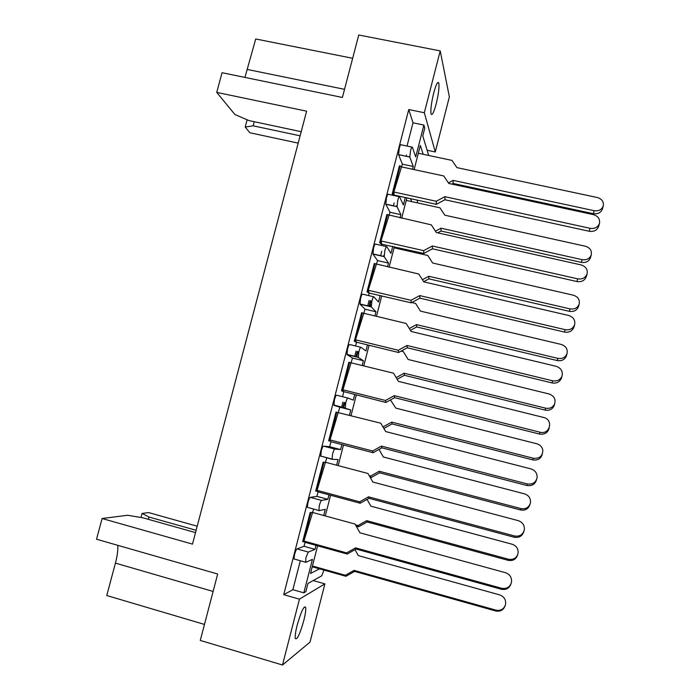 <?xml version="1.0" encoding="UTF-8"?>
<svg xmlns="http://www.w3.org/2000/svg" width="700" height="700" viewBox="0 0 700 700"><rect width="100%" height="100%" fill="white"/><g stroke="black" fill="none" stroke-linecap="round" stroke-linejoin="round"><path stroke-width="1.05" d="M436.214 103.81C438.55 94.027 439.416 87.115 438.804 83.064C437.771 81.06 436.056 84.429 433.668 93.161C431.314 103.031 430.447 109.953 431.06 113.916C432.119 115.903 433.834 112.534 436.214 103.81M303.8 620.55C305.401 614.136 306.031 609.761 305.681 607.407C304.001 605.439 301.158 611.398 297.15 625.275C295.549 631.715 294.919 636.099 295.26 638.435C297.019 640.281 299.863 634.322 303.8 620.55M313.189 580.545L324.896 583.87L310.012 642.119L282.511 665L299.425 599.165L324.896 583.87M197.207 526.207L148.654 512.593L142.065 513.433L148.934 517.02L196.131 530.285M298.191 143.124L249.891 132.764L245.193 127.041L247.126 119.788M449.365 96.871L435.286 151.979L424.331 112.744L440.213 50.899L449.365 96.871M427.114 150.246L435.286 151.979M254.257 121.721L253.172 125.825L300.108 135.826M253.172 125.825L245.193 127.041M282.511 665L200.287 640.439L217.674 574.009L96.521 539.219L102.095 518.508L192.482 544.119L306.609 111.186L216.746 92.4L222.049 72.712L342.405 97.466L358.759 35L440.213 50.899M316.015 545.37L315 549.343L308.297 552.055L305.918 557.681L305.629 562.424L312.428 559.379L303.835 592.839L305.856 591.657L307.974 583.424L321.729 575.837L323.934 570.08M300.326 560.735L292.871 589.697L303.835 592.839M313.626 509.058L303.879 541.214M305.06 542.325L304.045 546.289L296.993 548.905L308.297 552.055M315 549.343L304.045 546.289M328.991 494.83L327.836 499.319L321.562 500.421C320.898 500.832 320.136 502.617 319.261 505.767L318.911 510.72L325.273 509.302L323.68 515.506M392.971 195.317L392.236 193.786L399.429 165.821L400.164 165.979L392.963 193.952L392.236 193.786M405.291 197.523L403.366 205.004L399.595 196.77C399.166 196.306 398.545 197.549 397.723 200.506L397.031 206.727L385.796 204.242L389.996 212.231L380.389 242.812L381.211 244.09L379.654 242.646L386.899 214.515L387.634 214.681L380.389 242.812L379.654 242.646M392.752 246.382L390.959 253.374L386.776 246.654C386.304 246.33 385.665 247.66 384.834 250.652L384.204 256.672L372.96 254.091L377.554 260.575L367.745 291.953L368.637 292.95L367.01 291.777L374.29 263.489L375.025 263.664L367.745 291.953L367.01 291.777M380.144 295.514L378.473 302.015L373.879 296.826C373.371 296.642 372.706 298.069 371.875 301.088L371.297 306.898L360.036 304.22L365.05 309.172L355.023 341.364L355.994 342.081L354.287 341.18L361.611 312.743L362.346 312.918L355.023 341.364L354.287 341.18M342.44 390.67L342.939 389.76L342.23 391.055L343.28 391.484L341.495 390.871L348.863 362.267L349.598 362.451L342.23 391.055L341.495 390.871M330.488 441.175L328.632 440.842L336.035 412.072L336.77 412.265L329.761 440.983M324.87 462.332L323.137 462.166L315.691 491.094L317.467 491.164M310.17 512.54L312.148 512.461L310.17 512.54L302.68 541.634L303.424 541.835L304.001 541.056L304.815 542.255L347.235 554.05L346.649 552.904L304.001 541.056M305.314 562.144L294.613 559.134M293.991 558.959L294.569 554.496C295.453 551.32 296.257 549.456 296.993 548.905M318.64 510.423L308.114 507.552M307.335 507.343L307.921 502.688C308.796 499.537 309.575 497.77 310.275 497.367L321.562 500.421M318.036 491.881L316.89 496.361L310.275 497.367M326.839 457.686L317.056 490.332L317.8 491.82L360.185 503.239L359.669 501.804L317.056 490.332L316.435 491.295L323.881 462.359L325.649 462.306L367.964 473.489L372.846 482.037L518.236 520.642C522.69 522.253 524.72 525.35 524.317 529.952C522.883 534.756 519.61 536.76 514.509 535.964L368.541 496.834L369.005 498.295L360.185 503.239M332.054 459.305L321.965 456.4M320.845 456.347L321.195 451.168C322.061 448.061 322.822 446.381 323.479 446.127L334.757 449.076C334.127 449.339 333.392 451.028 332.535 454.151L332.124 459.323L338.056 459.506L336.595 465.202M330.942 441.726L329.665 446.714L323.479 446.127M354.707 394.608L353.299 400.12L347.874 398.037C347.287 398.151 346.57 399.744 345.721 402.832L345.257 408.223L333.979 405.344L339.832 407.199L330.033 439.898L330.706 441.665L373.056 452.707L372.619 451.001L330.033 439.915M333.979 405.344L334.399 399.954C335.248 396.874 335.983 395.29 336.604 395.185L347.874 398.037M367.465 344.916L365.916 350.928L360.911 347.287C360.369 347.252 359.678 348.757 358.838 351.811L358.312 357.411L347.051 354.637L352.476 358.05L342.939 389.76L385.49 400.488L394.284 395.64L394.599 397.652L385.858 402.474L343.28 391.484M343.779 391.851L342.536 396.681M347.051 354.637L347.524 349.037C348.364 345.993 349.072 344.488 349.65 344.531L360.797 347.261M356.536 342.256L355.582 345.984M360.036 304.22L360.57 298.401C361.401 295.391 362.092 293.983 362.626 294.166L373.678 296.783M369.233 292.941L368.55 295.566M372.96 254.091L373.537 248.071C374.369 245.088 375.034 243.766 375.533 244.099L386.496 246.593M381.85 243.898L381.447 245.446M385.796 204.242L386.435 198.021C387.257 195.072 387.896 193.839 388.36 194.311L399.236 196.7M407.024 146.055L413.009 122.797L423.885 125.055L415.713 156.896L412.335 147.175C411.95 146.562 411.346 147.726 410.541 150.649L409.797 157.071L398.571 154.683L402.36 164.168L393.846 191.992L394.152 195.081L393.724 195.484L393.391 194.827L394.082 194.373M394.398 195.134L394.275 195.606M398.571 154.683L399.262 148.26C400.076 145.338 400.689 144.191 401.118 144.804L411.915 147.088M413.009 122.797L408.756 109.541L283.727 594.659L292.871 589.697M327.836 499.319L316.89 496.361M341.889 444.579L340.602 449.575L329.665 446.714M345.257 408.223L350.761 409.99L349.431 415.179M350.761 409.99L339.832 407.199M358.312 357.411L363.396 360.745L362.197 365.444M363.396 360.745L352.476 358.05M371.297 306.898L375.97 311.78L374.885 315.989M375.97 311.78L365.05 309.172M384.204 256.672L388.465 263.086L387.511 266.805M388.465 263.086L377.554 260.575M397.031 206.727L400.89 214.655L400.059 217.901M400.89 214.655L389.996 212.231M409.797 157.071L413.254 166.495L412.545 169.269M413.254 166.495L402.36 164.168M317.616 545.816L310.529 573.449L319.55 568.846M370.344 300.72L368.9 306.329M357.306 351.435L355.924 356.825M344.19 402.439L342.86 407.61M406.516 154.945L406.166 156.301M394.161 202.974L393.4 205.923M381.736 251.265L380.564 255.832M369.092 300.422L367.658 306.031M356.055 351.129L354.672 356.519M342.939 402.124L341.609 407.295M330.584 495.259L325.281 515.944M343.481 444.999L338.188 465.623M356.309 395.01L351.024 415.59M369.058 345.31L363.79 365.838M381.736 295.89L376.477 316.365M394.345 246.741L389.104 267.172M406.884 197.873L401.651 218.251M423.176 154.298L420.332 145.425L414.129 169.61M423.885 125.055L424.777 128.117L422.774 135.931L428.697 155.47M399.866 248.001L400.601 249.287M405.703 250.451L405.921 249.375M410.498 198.669L411.74 201.617M417.62 202.912L417.2 200.139M340.602 449.575L334.757 449.076M352.66 58.284L255.719 38.981L244.939 77.42M204.479 624.435L106.759 595.525L115.43 563.106C117.241 556.273 118.038 550.349 117.836 545.344M283.727 594.659L299.425 599.165M408.756 109.541L424.331 112.744M301.201 131.696L249.034 120.61L234.92 114.529L216.746 92.4M195.519 532.604L143.062 517.843L127.654 515.261L102.095 518.508M140.98 517.492L142.065 513.433M148.934 517.02L148.321 519.321M593.346 213.684L594.134 210.7C598.745 211.295 601.79 209.685 603.278 205.87L602.446 208.871C600.968 212.669 597.931 214.27 593.346 213.684L453.154 183.461L451.911 184.126M603.278 205.87C603.872 201.714 601.895 198.931 597.336 197.523L456.907 167.624L451.999 160.405L418.32 153.265M409.692 156.17L409.43 156.992M448.42 182.901L453.162 180.381L453.154 183.461M594.134 210.7L453.162 180.381M589.286 231.28L590.074 228.305C594.808 228.926 597.949 227.264 599.497 223.335L598.666 226.336C597.126 230.248 594.003 231.892 589.286 231.28L444.929 199.754L436.328 204.33L394.152 195.081M599.497 223.335C600.145 219.013 598.106 216.116 593.399 214.638L448.787 183.452L443.756 175.963L401.651 166.924L400.164 165.979M436.328 204.33L436.249 201.276L393.846 191.992L392.963 193.952L393.391 194.827M436.249 201.276L444.902 196.674L444.929 199.754M590.074 228.305L444.902 196.674M581.385 262.377L582.102 259.656C586.705 260.277 589.759 258.659 591.273 254.809L590.511 257.547C588.997 261.389 585.961 262.99 581.385 262.377L441.061 231.026L437.701 232.829M591.273 254.809C591.929 250.547 589.96 247.686 585.375 246.225L444.815 215.189L439.933 207.812L406.227 200.41M396.909 205.468L396.55 206.623M435.435 231.184L441.009 228.191L441.061 231.026M582.102 259.656L441.009 228.191M569.363 311.342L570.019 308.884C574.577 309.531 577.64 307.921 579.197 304.045L578.497 306.53C576.94 310.389 573.895 311.99 569.363 311.342L428.916 278.854L423.658 281.689M579.197 304.045C579.924 299.679 577.964 296.73 573.344 295.199L432.661 263.025L427.796 255.483L394.074 247.8M384.072 255.01L383.6 256.533M422.398 279.72L428.794 276.273L428.916 278.854M570.019 308.884L428.794 276.273M566.484 355.539L566.387 355.871C564.76 359.695 561.715 361.261 557.27 360.579L416.692 326.935L410.436 330.348M557.27 360.579L557.856 358.382C562.327 359.074 565.39 357.49 567.026 353.658C567.875 349.142 565.95 346.071 561.251 344.444L420.438 311.115L415.599 303.415L411.828 302.523M371.061 300.895L369.618 306.495M371.175 304.78L370.58 306.723M409.316 328.527L416.509 324.608L416.692 326.935M557.856 358.382L416.509 324.608M554.488 404.408L554.024 405.974C552.195 409.43 549.22 410.812 545.108 410.095L404.408 375.287L397.171 379.269M545.108 410.095L545.624 408.17C549.762 408.887 552.755 407.505 554.601 404.031C555.94 399.192 554.102 395.841 549.08 393.977L408.152 359.476L403.331 351.601L401.196 351.085M358.024 351.61L356.632 357M396.174 377.606L404.154 373.214L404.408 375.287M545.624 408.17L404.154 373.214M542.29 454.142C540.96 458.701 537.819 460.617 532.875 459.891L392.053 423.911L383.854 428.453M532.875 459.891L533.33 458.238C539.56 458.798 542.719 456.085 542.815 450.117C542.124 446.889 540.137 444.771 536.847 443.783L395.789 408.109L390.469 399.928M344.908 402.623L343.578 407.794M383.32 427.543L382.856 426.755M383.18 426.834L391.738 422.1L392.053 423.911M533.33 458.238L391.738 422.1M529.988 504.376C528.544 508.865 525.411 510.738 520.572 509.976L379.627 472.798L371.088 477.575L370.151 477.321M520.572 509.976L520.957 508.594C526.015 509.346 529.2 507.343 530.504 502.591C530.758 498.26 528.771 495.355 524.545 493.867L383.364 457.004L378.971 449.426M371.088 477.575L370.65 476.044L369.197 475.659M370.65 476.044L379.243 471.249L379.627 472.798M520.957 508.594L379.243 471.249M517.597 554.942C516.04 559.335 512.907 561.137 508.2 560.341L367.141 521.955L358.558 526.794L356.239 526.155M508.2 560.341L508.524 559.239C513.45 560.026 516.626 558.093 518.053 553.429C518.481 548.896 516.521 545.843 512.173 544.241L370.869 506.17L367.036 499.389M358.558 526.794L358.05 525.525L355.495 524.834M358.05 525.525L366.686 520.669L367.141 521.955M508.524 559.239L366.686 520.669M505.102 605.867C503.414 610.111 500.299 611.817 495.758 610.986L354.576 571.392L345.957 576.284L312.235 566.79M495.758 610.986L496.011 610.164C500.885 610.995 504.07 609.07 505.566 604.389C506.074 599.734 504.123 596.575 499.73 594.904L358.312 555.616L355.023 549.649M345.957 576.284L345.389 575.286L312.436 566.011M345.389 575.286L354.051 570.369L354.576 571.392M496.011 610.164L354.051 570.369M576.949 281.54L577.657 278.836C582.374 279.493 585.524 277.83 587.108 273.866L586.337 276.588C584.762 280.534 581.63 282.188 576.949 281.54L432.451 248.806L423.815 253.444L381.211 244.09M587.108 273.866C587.816 269.43 585.795 266.446 581.053 264.906L436.31 232.514L431.296 224.858L387.634 214.681M423.815 253.444L423.666 250.652L381.22 241.01L381.605 243.845M423.666 250.652L432.355 245.989L432.451 248.806M577.657 278.836L432.355 245.989M564.532 332.08L565.18 329.665C569.826 330.348 572.976 328.711 574.63 324.756L573.93 327.197C572.285 331.135 569.153 332.771 564.532 332.08L419.904 298.148L411.233 302.838L368.637 292.95M574.63 324.756C575.435 320.18 573.44 317.082 568.628 315.464L423.762 281.855L418.775 274.024L375.025 263.664M411.233 302.838L411.014 300.309L368.533 290.316L368.988 292.88M411.014 300.309L419.738 295.592L419.904 298.148M565.18 329.665L419.738 295.592M561.619 377.457L561.356 378.35C559.58 382.113 556.474 383.644 552.046 382.926L407.286 347.76L398.58 352.511L355.994 342.081M552.046 382.926L552.624 380.791C557.077 381.509 560.192 379.977 561.986 376.189C563.08 371.385 561.129 368.095 556.141 366.31L411.136 331.476L406.175 323.47L362.346 312.918M398.58 352.511L398.291 350.254L355.775 339.894L356.3 342.195M398.291 350.254L407.05 345.476L407.286 347.76M552.624 380.791L407.05 345.476M549.185 428.067C547.864 432.784 544.635 434.779 539.481 434.061L394.599 397.652M539.481 434.061L539.989 432.206C549.999 435.085 553.709 419.571 543.585 417.454L398.449 381.377L393.514 373.196L349.598 362.451M343.035 390.075L343.534 391.79M385.858 402.474L385.49 400.488M539.989 432.206L394.284 395.64M536.55 479.657C535.115 484.312 531.886 486.255 526.855 485.494L381.841 447.825L373.056 452.707M526.855 485.494L527.284 483.936C532.613 484.68 535.885 482.562 537.119 477.566C537.259 473.244 535.202 470.356 530.95 468.904L385.683 431.567L380.774 423.203L336.77 412.265M372.619 451.001L381.447 446.092L381.841 447.825M527.284 483.936L381.447 446.092M523.836 531.58C522.279 536.148 519.05 538.029 514.141 537.224L369.005 498.295M323.137 462.166L323.881 462.359M359.669 501.804L368.541 496.834M511.017 583.87C509.329 588.306 506.109 590.1 501.366 589.26L356.099 549.045L347.235 554.05M501.366 589.26L501.655 588.289C506.695 589.129 509.968 587.151 511.481 582.347C511.98 577.605 509.968 574.385 505.452 572.688L359.931 532.796L355.075 524.072L312.734 512.514L310.914 512.741L303.424 541.835M346.649 552.904L355.565 547.872L356.099 549.045M501.655 588.289L355.565 547.872M344.54 89.329L247.546 69.51M213.106 591.447L115.43 563.106M514.141 537.224L514.509 535.964M437.517 82.81L438.804 83.064M304.308 607.014L305.681 607.407M409.771 157.001L398.545 154.612M396.988 206.588L385.744 204.102M384.116 256.471L372.864 253.89M371.175 306.652L359.914 303.975M358.164 357.131L346.885 354.358M345.065 407.925L333.777 405.046M331.896 459.016L320.591 456.041M567.026 353.658L566.387 355.871M554.601 404.031L554.024 405.974M380.721 243.338L381.456 242.76M367.964 292.197L368.743 291.506M561.986 376.189L561.356 378.35M355.11 341.434L355.941 340.611"/></g></svg>
